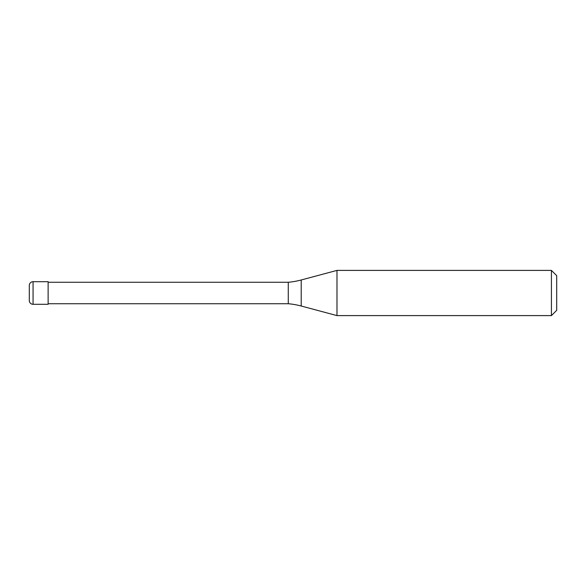 <?xml version="1.0" encoding="UTF-8"?>
<svg xmlns="http://www.w3.org/2000/svg" width="586" height="586" viewBox="0 0 586 586"><rect width="100%" height="100%" fill="white"/><g stroke="black" fill="none" stroke-linecap="round" stroke-linejoin="round"><path stroke-width="0.88" d="M29.3 285.463A3.765 3.765 0 0 1 33.065 281.698A3.765 3.765 0 0 0 29.3 285.463L29.3 300.537A3.765 3.765 0 0 0 33.065 304.302L48.133 304.302L48.133 281.698L33.065 281.698L48.133 281.698M48.133 303.738L288.268 303.738A75.345 75.345 0 0 1 301.204 306.017L336.979 315.605L551.426 315.605L556.7 310.331L556.7 275.669L551.426 270.395L551.426 315.605M48.133 282.262L288.268 282.262L288.268 303.738M288.268 282.262A75.345 75.345 0 0 0 301.204 279.983L336.979 270.395L336.979 315.605M336.979 270.395L551.426 270.395M33.065 281.698L33.065 304.302M301.204 279.983L301.204 306.017"/></g></svg>
